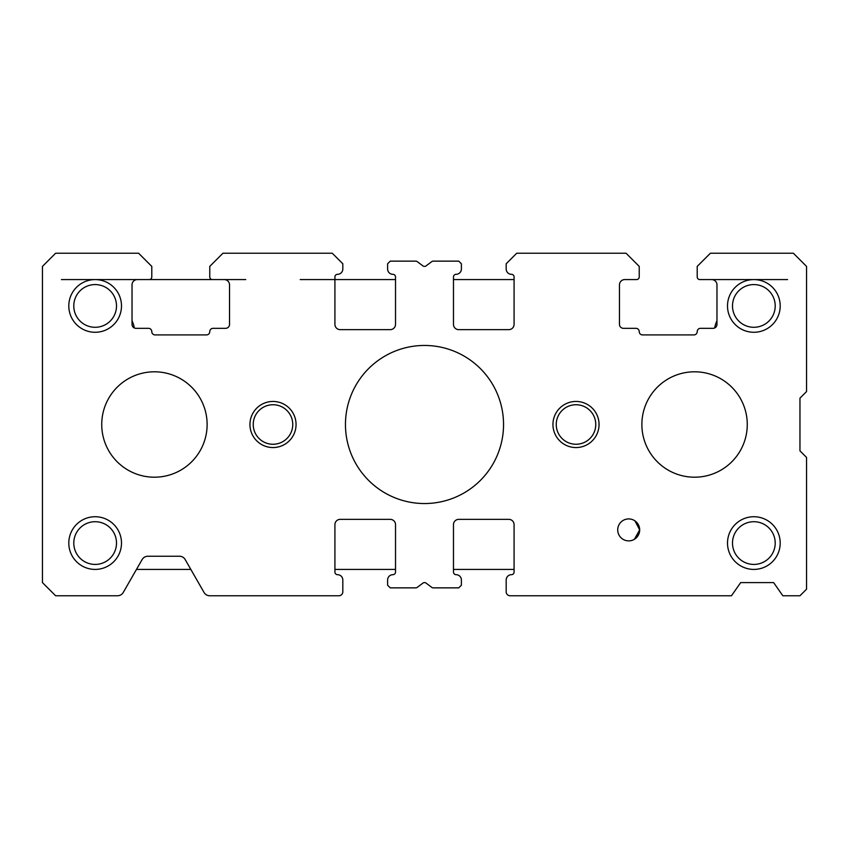 <?xml version="1.0" encoding="UTF-8"?>
<svg xmlns="http://www.w3.org/2000/svg" width="849" height="849" viewBox="0 0 849 849"><rect width="100%" height="100%" fill="white"/><g stroke="black" fill="none" stroke-linecap="round" stroke-linejoin="round"><path stroke-width="1.27" d="M552.943 424.5A23.05 23.05 0 0 1 576.004 401.45A23.05 23.05 0 0 1 599.054 424.5A23.05 23.05 0 0 1 576.004 447.55A23.05 23.05 0 0 1 552.943 424.5M249.946 424.5A23.05 23.05 0 0 1 272.996 401.45A23.05 23.05 0 0 1 296.057 424.5A23.05 23.05 0 0 1 272.996 447.55A23.05 23.05 0 0 1 249.946 424.5M727.508 543.063A26.351 26.351 0 0 1 753.848 516.723A26.351 26.351 0 0 1 780.199 543.063A26.351 26.351 0 0 1 753.848 569.414A26.351 26.351 0 0 1 727.508 543.063M775.211 543.063A21.352 21.352 0 0 0 753.848 521.711A21.352 21.352 0 0 0 732.496 543.063A21.352 21.352 0 0 0 753.848 564.426A21.352 21.352 0 0 0 775.211 543.063M68.801 305.937A26.351 26.351 0 0 1 95.152 279.586A26.351 26.351 0 0 1 121.492 305.937A26.351 26.351 0 0 1 95.152 332.277A26.351 26.351 0 0 1 68.801 305.937M116.504 305.937A21.352 21.352 0 0 0 95.152 284.574A21.352 21.352 0 0 0 73.789 305.937A21.352 21.352 0 0 0 95.152 327.289A21.352 21.352 0 0 0 116.504 305.937M727.508 305.937A26.351 26.351 0 0 1 753.848 279.586A26.351 26.351 0 0 1 780.199 305.937A26.351 26.351 0 0 1 753.848 332.277A26.351 26.351 0 0 1 727.508 305.937M775.211 305.937A21.352 21.352 0 0 0 753.848 284.574A21.352 21.352 0 0 0 732.496 305.937A21.352 21.352 0 0 0 753.848 327.289A21.352 21.352 0 0 0 775.211 305.937M68.801 543.063A26.351 26.351 0 0 1 95.152 516.723A26.351 26.351 0 0 1 121.492 543.063A26.351 26.351 0 0 1 95.152 569.414A26.351 26.351 0 0 1 68.801 543.063M116.504 543.063A21.352 21.352 0 0 0 95.152 521.711A21.352 21.352 0 0 0 73.789 543.063A21.352 21.352 0 0 0 95.152 564.426A21.352 21.352 0 0 0 116.504 543.063M634.935 520.861L639.679 529.893A10.973 10.973 0 0 1 628.695 540.877A10.973 10.973 0 0 1 617.722 529.893A10.973 10.973 0 0 1 628.695 518.919A10.973 10.973 0 0 1 639.679 529.893L634.405 539.274M636.453 522.124L634.405 520.511M345.458 424.5A79.042 79.042 0 0 1 424.5 345.458A79.042 79.042 0 0 1 503.542 424.5A79.042 79.042 0 0 1 424.5 503.542A79.042 79.042 0 0 1 345.458 424.5M806.55 562.823L806.55 496.962M595.765 424.5A19.76 19.76 0 0 0 576.004 404.74A19.76 19.76 0 0 0 556.244 424.5A19.76 19.76 0 0 0 576.004 444.26A19.76 19.76 0 0 0 595.765 424.5M292.756 424.5A19.76 19.76 0 0 0 272.996 404.74A19.76 19.76 0 0 0 253.235 424.5A19.76 19.76 0 0 0 272.996 444.26A19.76 19.76 0 0 0 292.756 424.5M42.45 582.594L42.45 266.406L55.62 253.235L138.62 253.235L151.791 266.406L151.791 276.954A2.632 2.632 0 0 1 149.159 279.586L137.305 279.586A5.274 5.274 0 0 0 132.03 284.85L132.03 324.382A3.948 3.948 0 0 0 135.989 328.33L148.501 328.33A3.29 3.29 0 0 1 151.791 331.619A3.29 3.29 0 0 0 155.091 334.92L206.466 334.92A3.29 3.29 0 0 0 209.767 331.619A3.29 3.29 0 0 1 213.057 328.33L225.569 328.33A3.948 3.948 0 0 0 229.527 324.382L229.527 284.85A5.274 5.274 0 0 0 224.253 279.586L212.399 279.586A2.632 2.632 0 0 1 209.767 276.954L209.767 266.406L222.937 253.235L332.277 253.235L342.816 263.774L342.816 269.048A5.274 5.274 0 0 1 337.552 274.312A2.632 2.632 0 0 0 334.92 276.954L334.92 324.382A5.274 5.274 0 0 0 340.184 329.645L390.243 329.645A5.274 5.274 0 0 0 395.517 324.382L395.517 276.954A2.632 2.632 0 0 0 392.885 274.312A5.274 5.274 0 0 1 387.611 269.048L387.611 263.774L390.243 261.142L415.713 261.142A2.632 2.632 0 0 1 417.294 261.672L422.919 265.886A2.632 2.632 0 0 0 426.081 265.886L431.706 261.672A2.632 2.632 0 0 1 433.287 261.142L458.757 261.142L461.389 263.774L461.389 269.048A5.274 5.274 0 0 1 456.115 274.312A2.632 2.632 0 0 0 453.483 276.954L453.483 324.382A5.274 5.274 0 0 0 458.757 329.645L508.816 329.645A5.274 5.274 0 0 0 514.08 324.382L514.08 276.954A2.632 2.632 0 0 0 511.448 274.312A5.274 5.274 0 0 1 506.184 269.048L506.184 263.774L516.723 253.235L626.063 253.235L639.233 266.406L639.233 276.954A2.632 2.632 0 0 1 636.601 279.586L624.747 279.586A5.274 5.274 0 0 0 619.473 284.85L619.473 324.382A3.948 3.948 0 0 0 623.431 328.33L635.943 328.33A3.29 3.29 0 0 1 639.233 331.619A3.29 3.29 0 0 0 642.534 334.92L693.909 334.92A3.29 3.29 0 0 0 697.209 331.619A3.29 3.29 0 0 1 700.499 328.33L713.011 328.33A3.948 3.948 0 0 0 716.97 324.382L716.97 284.85A5.274 5.274 0 0 0 711.695 279.586L699.841 279.586A2.632 2.632 0 0 1 697.209 276.954L697.209 266.406L710.38 253.235L793.38 253.235L806.55 266.406L806.55 391.569L799.96 398.149L799.96 450.851L806.55 457.431L806.55 589.174L799.96 595.765L782.842 595.765L773.619 582.594L740.678 582.594L731.456 595.765L510.132 595.765A3.948 3.948 0 0 1 506.184 591.817L506.184 579.952A5.274 5.274 0 0 1 511.448 574.688A2.632 2.632 0 0 0 514.08 572.046L514.08 524.618A5.274 5.274 0 0 0 508.816 519.355L458.757 519.355A5.274 5.274 0 0 0 453.483 524.618L453.483 572.046A2.632 2.632 0 0 0 456.115 574.688A5.274 5.274 0 0 1 461.389 579.952L461.389 585.226L458.757 587.858L433.287 587.858A2.632 2.632 0 0 1 431.706 587.328L426.081 583.114A2.632 2.632 0 0 0 422.919 583.114L417.294 587.328A2.632 2.632 0 0 1 415.713 587.858L390.243 587.858L387.611 585.226L387.611 579.952A5.274 5.274 0 0 1 392.885 574.688A2.632 2.632 0 0 0 395.517 572.046L395.517 524.618A5.274 5.274 0 0 0 390.243 519.355L340.184 519.355A5.274 5.274 0 0 0 334.92 524.618L334.92 572.046A2.632 2.632 0 0 0 337.552 574.688A5.274 5.274 0 0 1 342.816 579.952L342.816 591.817A3.948 3.948 0 0 1 338.868 595.765L209.767 595.765A6.59 6.59 0 0 1 204.047 592.453L185.178 559.555A6.59 6.59 0 0 0 179.457 556.244L147.843 556.244A6.59 6.59 0 0 0 142.133 559.555L123.254 592.453A6.59 6.59 0 0 1 117.544 595.765L55.62 595.765L42.45 582.594M636.453 537.672L639.679 529.893M641.876 424.5A52.702 52.702 0 0 0 694.567 477.202A52.702 52.702 0 0 0 747.269 424.5A52.702 52.702 0 0 0 694.567 371.798A52.702 52.702 0 0 0 641.876 424.5M132.03 320.795A26.351 26.351 0 0 1 134.312 327.958M714.688 327.958A26.351 26.351 0 0 1 716.97 320.795M787.575 279.586L699.841 279.586M514.08 279.586L453.483 279.586M395.517 279.586L300.228 279.586M245.764 279.586L61.425 279.586M136.466 569.414L190.834 569.414M334.92 569.414L395.517 569.414M453.483 569.414L514.08 569.414M101.731 424.5A52.702 52.702 0 0 1 154.433 371.798A52.702 52.702 0 0 1 207.124 424.5A52.702 52.702 0 0 1 154.433 477.202A52.702 52.702 0 0 1 101.731 424.5"/></g></svg>
